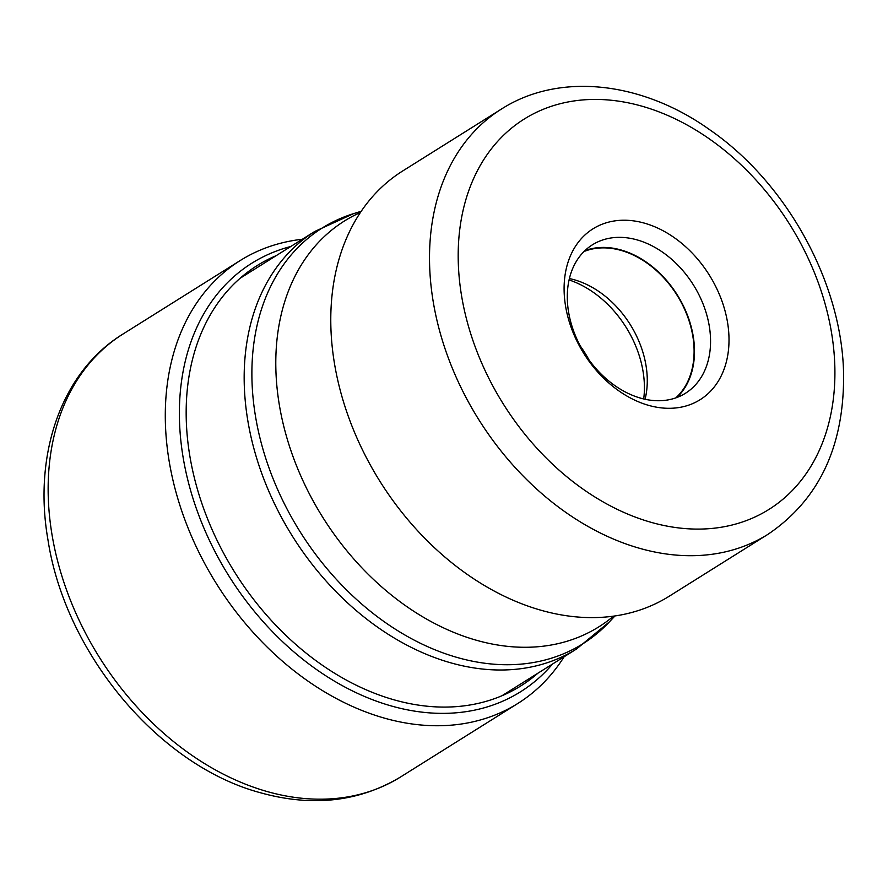 <?xml version="1.0" encoding="UTF-8"?>
<svg xmlns="http://www.w3.org/2000/svg" width="888" height="888" viewBox="0 0 888 888"><rect width="100%" height="100%" fill="white"/><g stroke="black" fill="none" stroke-linecap="round" stroke-linejoin="round"><path stroke-width="1.33" d="M302.331 239.261A261.372 191.775 57.9 0 0 240.171 260.561A261.372 191.775 57.9 0 0 179.309 503.474A261.372 191.775 57.9 0 0 383.549 717.881A261.372 191.775 57.9 0 0 517.859 703.44A261.372 191.775 57.9 0 0 564.102 656.776M330.824 324.608A250.938 184.127 -122.1 0 1 348.596 233.6A250.938 184.127 -122.1 0 1 402.675 170.984L501.398 109.08A250.938 184.127 57.9 0 0 429.548 262.448A250.938 184.127 57.9 0 0 429.559 262.715A250.938 184.127 57.9 0 0 550.793 501.11A250.938 184.127 57.9 0 0 767.998 534.299L669.275 596.192A250.938 184.127 -122.1 0 1 589.355 617.593A250.938 184.127 -122.1 0 1 330.824 324.608M728.993 337.962A100.844 73.993 -122.1 0 1 648.296 405.272A100.844 73.993 -122.1 0 1 564.113 290.565A100.844 73.993 -122.1 0 1 644.799 223.254A100.844 73.993 -122.1 0 1 728.993 337.962M640.448 398.101A87.601 64.28 -122.1 0 1 567.31 298.457A87.601 64.28 -122.1 0 1 592.396 244.822A87.601 64.28 -122.1 0 1 637.406 239.982A87.601 64.28 -122.1 0 1 710.544 339.627A87.601 64.28 -122.1 0 1 685.458 393.262A87.601 64.28 -122.1 0 1 640.448 398.101M676.911 397.491A87.601 64.28 57.9 0 0 687.723 315.917A87.601 64.28 57.9 0 0 621.334 250.061A87.601 64.28 57.9 0 0 584.87 250.671M583.993 251.526A87.124 63.925 -122.1 0 1 656.154 270.352A87.124 63.925 -122.1 0 1 694.083 349.595A87.124 63.925 -122.1 0 1 675.768 397.902M645.065 399.267A87.124 63.925 57.9 0 0 647.263 378.943A87.124 63.925 57.9 0 0 569.386 278.566M569.075 279.931A93.984 68.953 -122.1 0 1 644.399 385.869A93.984 68.953 -122.1 0 1 643.7 398.956M400.71 776.889A261.372 191.775 -122.1 0 1 266.4 791.33A261.372 191.775 -122.1 0 1 62.16 576.923A261.372 191.775 -122.1 0 1 123.032 334.01C61.35 371.806 32.878 454.545 48.03 540.248C65.412 653.446 158.497 765.234 259.951 792.618C312.065 807.203 358.985 801.964 400.71 776.889L517.859 703.44M290.787 246.498A252.925 185.57 57.9 0 0 185.825 471.461A252.925 185.57 57.9 0 0 390.576 705.76A252.925 185.57 57.9 0 0 552.558 664.013M537.928 673.182A248.096 182.04 -122.1 0 1 393.329 699.622A248.096 182.04 -122.1 0 1 195.571 482.584A248.096 182.04 -122.1 0 1 276.157 255.666M240.137 278.255L314.752 231.468A246.398 180.786 57.9 0 0 244.211 382.317A246.398 180.786 57.9 0 0 363.259 616.394A246.398 180.786 57.9 0 0 576.534 648.984L501.909 695.77M614.951 615.95L609.49 621.789A245.354 180.02 -122.1 0 1 388.356 624.597A245.354 180.02 -122.1 0 1 251.926 378.266A245.354 180.02 -122.1 0 1 353.591 213.642L314.752 231.468M360.406 212.487A239.494 175.724 57.9 0 0 275.835 367.654A239.494 175.724 57.9 0 0 400.865 602.33A239.494 175.724 57.9 0 0 613.497 616.161M834.875 368.642A230.358 169.02 57.9 0 0 834.875 368.398A230.358 169.02 57.9 0 0 642.668 106.394A230.358 169.02 57.9 0 0 458.219 259.873A230.358 169.02 57.9 0 0 458.23 260.129A230.358 169.02 57.9 0 0 650.427 522.133A230.358 169.02 57.9 0 0 834.875 368.642M589.022 359.929A93.984 68.953 57.9 0 0 580.386 346.142M240.171 260.561L123.032 334.01M361.227 211.266L353.591 213.642M767.998 534.299C818.769 499.889 843.966 446.93 843.6 375.435C842.779 284.571 787.478 183.328 709.912 129.892C642.357 81.507 559.507 71.828 501.398 109.08M609.49 621.789L576.534 648.984"/></g></svg>
